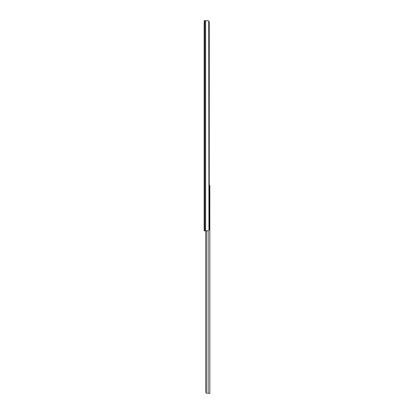 <?xml version="1.0" encoding="UTF-8"?>
<svg xmlns="http://www.w3.org/2000/svg" width="414" height="414" viewBox="0 0 414 414"><rect width="100%" height="100%" fill="white"/><g stroke="black" fill="none" stroke-linecap="round" stroke-linejoin="round"><path stroke-width="0.62" d="M204.164 225.439L204.164 20.7L208.076 20.736L205.634 20.7L205.634 230.81L204.858 230.81L205.634 230.81L205.634 20.7L204.858 20.7L204.858 230.81L204.164 230.81L204.169 225.221L204.164 230.81L204.858 230.81L204.858 20.7L204.164 20.7L204.164 215.337M204.185 224.911L204.195 224.621L204.185 224.911M209.173 21.875L208.734 21.062L208.956 230.168L208.956 21.342A1.775 1.252 -90 0 1 209.246 22.475L209.225 22.17A1.775 1.252 -90 0 0 209.08 21.59M208.439 20.855L208.734 21.057M206.301 20.7L206.793 20.7M208.734 230.453L209.246 229.04L209.246 22.475L209.246 229.04A1.775 1.252 -90 0 1 208.956 230.168L208.734 230.453M208.076 230.774L207.683 230.81L208.076 230.774M205.634 230.81L207.683 230.81L205.634 230.81M207.683 20.7L208.082 20.736M204.164 215.544L204.164 225.221M209.246 185.55L209.836 185.55L209.836 393.3L208.138 393.3L208.138 230.764L208.138 393.3L209.836 393.3L209.836 185.55L208.972 185.55M206.105 392.814L206.27 230.81L206.27 393L206.612 393.212L206.27 393A1.18 1.18 0 0 1 205.877 392.12L205.877 230.81L205.981 392.601M207.342 393.3L206.602 393.207M206.4 393.098L206.224 392.953A1.18 1.18 0 0 0 206.229 392.958L206.079 392.782A1.18 1.18 0 0 0 206.084 392.782M206.824 393.274L206.27 393M207.057 393.3L206.612 393.212"/></g></svg>
